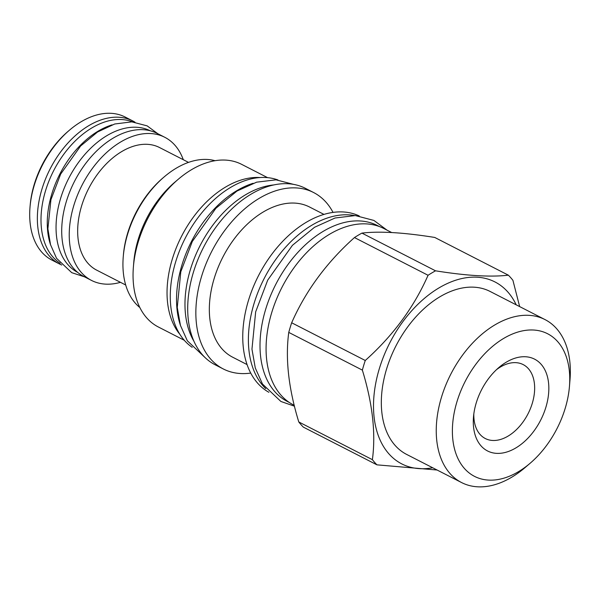 <?xml version="1.0" encoding="UTF-8"?>
<svg xmlns="http://www.w3.org/2000/svg" width="600" height="600" viewBox="0 0 600 600"><rect width="100%" height="100%" fill="white"/><g stroke="black" fill="none" stroke-linecap="round" stroke-linejoin="round"><path stroke-width="0.9" d="M50.573 244.86A79.575 51.255 -62.9 0 1 112.058 124.86M60.188 263.272A79.575 51.255 -62.9 0 1 50.062 178.343A79.575 51.255 -62.9 0 1 121.77 119.558A79.575 51.255 117.1 0 1 132.615 121.913M77.7 272.415A79.575 51.255 -62.9 0 1 64.26 188.085A79.575 51.255 -62.9 0 1 136.815 127.267A79.575 51.255 117.1 0 1 150.262 130.785M120.465 282.33A80.4 51.787 -62.9 0 1 105.382 284.123A80.4 51.787 -62.9 0 1 91.448 280.395L83.925 276.54A80.4 51.787 -62.9 0 1 69.9 191.43A80.4 51.787 -62.9 0 1 143.317 129.705A80.4 51.787 -62.9 0 1 157.252 133.433L164.782 137.288A80.4 51.787 -62.9 0 1 183.292 159.705M91.448 280.395A80.4 51.787 -62.9 0 1 77.422 195.285A80.4 51.787 -62.9 0 1 150.847 133.56A80.4 51.787 -62.9 0 1 164.782 137.288M188.528 162.39L159.532 147.532A68.887 44.37 117.1 0 0 147.593 144.337A68.887 44.37 -62.9 0 0 84.683 197.228A68.887 44.37 -62.9 0 0 96.698 270.15L125.7 285.007M215.07 160.703A83.258 53.625 117.1 0 0 164.205 176.873A83.258 53.625 117.1 0 0 127.657 234.075A83.258 53.625 117.1 0 0 123.248 256.8A83.258 53.625 117.1 0 0 139.837 307.538M164.205 176.873L162.892 177.99A80.31 51.727 117.1 0 0 127.642 233.167A80.31 51.727 117.1 0 0 123.39 255.09L123.248 256.8M178.335 179.205L174.735 182.273A83.258 53.625 117.1 0 0 138.188 239.475A83.258 53.625 -62.9 0 0 133.778 262.2L133.395 266.91A91.365 58.845 -62.9 0 1 138.225 241.972A91.365 58.845 117.1 0 1 178.335 179.205A91.365 58.845 117.1 0 1 241.627 164.347L267.593 177.653M184.267 340.267L158.303 326.962A91.365 58.845 -62.9 0 1 133.395 266.91M260.093 177.547A91.365 58.845 117.1 0 0 172.215 259.388A91.365 58.845 -62.9 0 0 179.805 334.245M192.218 347.325A94.305 60.75 -62.9 0 1 181.305 246.517A94.305 60.75 -62.9 0 1 266.002 177.525A94.305 60.75 117.1 0 1 277.965 179.977M180.39 325.245A94.305 60.75 -62.9 0 1 253.132 183.278M273.975 184.92A94.77 61.043 117.1 0 0 190.343 269.722A94.77 61.043 -62.9 0 0 193.897 341.197M313.62 192.54L305.468 188.363A99.097 63.832 117.1 0 0 193.312 272.565A99.097 63.832 117.1 0 0 215.093 364.755L223.237 368.933A99.097 63.832 -62.9 0 1 201.465 276.743A99.097 63.832 117.1 0 1 313.62 192.54A99.097 63.832 117.1 0 1 333.038 212.423M250.718 373.08A99.097 63.832 -62.9 0 1 223.237 368.933M247.05 364.575L232.65 357.195A84.36 54.338 -62.9 0 1 214.11 278.715A84.36 54.338 117.1 0 1 309.585 207.03L323.993 214.41M359.257 215.955A99.097 63.832 117.1 0 0 248.362 300.772A99.097 63.832 -62.9 0 0 268.905 392.303M265.748 388.65A99.097 63.832 -62.9 0 1 254.002 303.66A99.097 63.832 117.1 0 1 354.457 215.52M289.35 402.495L287.317 401.452A98.82 63.653 -62.9 0 1 270.075 296.843A98.82 63.653 -62.9 0 1 360.315 220.972A98.82 63.653 117.1 0 1 377.445 225.555L379.478 226.597M391.695 232.545L383.843 228.517A99.097 63.832 117.1 0 0 271.688 312.72A99.097 63.832 117.1 0 0 293.46 404.91L294.248 405.308M437.092 470.018L376.95 464.842L303.353 427.132A116.782 75.218 -62.9 0 1 298.785 421.957L372.39 459.668C375.923 433.342 372.577 403.493 362.362 370.118A116.782 75.218 -62.9 0 1 363.735 365.295A116.782 75.218 117.1 0 1 365.265 360.487L291.668 322.778A116.782 75.218 117.1 0 0 290.138 327.585A116.782 75.218 -62.9 0 0 288.757 332.4C285.225 358.733 288.562 388.582 298.785 421.957M432.705 467.768A102.233 65.85 -62.9 0 1 379.29 368.812A102.233 65.85 117.1 0 1 446.82 283.748A102.233 65.85 117.1 0 1 516.195 304.822M376.95 464.842A116.782 75.218 -62.9 0 1 372.39 459.668M288.757 332.4L362.362 370.118M519.653 306.593L512.918 280.335A116.782 75.218 117.1 0 0 508.35 275.168C490.957 277.237 466.68 275.79 435.533 270.817A116.782 75.218 117.1 0 0 428.062 275.272C414.007 307.207 393.075 335.61 365.265 360.487M435.533 270.817L361.928 233.108C379.327 231.03 403.597 232.478 434.752 237.45L508.35 275.168M361.928 233.108A116.782 75.218 117.1 0 0 354.457 237.562L428.062 275.272M354.457 237.562C326.647 262.44 305.715 290.85 291.668 322.778M569.452 386.415L570 379.778A91.545 58.965 117.1 0 0 545.04 319.605L490.118 291.457A91.545 58.965 117.1 0 0 386.505 369.248A91.545 58.965 -62.9 0 0 406.627 454.41L461.55 482.55A91.545 58.965 117.1 0 0 524.97 467.662L530.04 463.335A80.123 51.608 117.1 0 0 565.215 408.285A80.123 51.608 117.1 0 0 569.452 386.415A80.123 51.608 117.1 0 0 525.548 330.368A80.123 51.608 117.1 0 0 456.923 401.827A80.123 51.608 117.1 0 0 468.195 472.155A80.123 51.608 117.1 0 0 530.04 463.335M545.04 319.605A91.545 58.965 117.1 0 0 441.428 397.388A91.545 58.965 117.1 0 0 461.55 482.55M545.918 407.138A51.578 33.218 117.1 0 0 538.665 361.868A51.578 33.218 117.1 0 0 498.855 367.545A51.578 33.218 117.1 0 0 476.213 402.982A51.578 33.218 117.1 0 0 473.482 417.06A51.578 33.218 117.1 0 0 501.75 453.135A51.578 33.218 117.1 0 0 545.918 407.138M473.82 413.955A41.535 26.753 -62.9 0 0 484.605 438.15A41.535 26.753 -62.9 0 0 532.305 403.23A41.535 26.753 117.1 0 0 522.472 364.252A41.535 26.753 117.1 0 0 496.53 369.63M30 207.263L30.142 205.553A77.407 49.86 -62.9 0 1 68.22 131.235L69.525 130.125A80.355 51.758 -62.9 0 1 111.27 113.333A80.355 51.758 117.1 0 1 125.198 117.052L132.847 120.975A80.355 51.758 117.1 0 0 118.92 117.248A80.355 51.758 -62.9 0 0 45.54 178.942A80.355 51.758 -62.9 0 0 59.557 264L51.907 260.085A80.355 51.758 -62.9 0 1 30 207.263A80.355 51.758 -62.9 0 1 69.525 130.125M61.77 265.035A80.355 51.758 -62.9 0 1 59.557 264M134.977 122.167A80.355 51.758 117.1 0 0 132.847 120.975M205.013 357.517L187.343 340.8L180.442 325.425L177.262 307.425L180.795 271.793L192.308 241.47L215.895 208.267L237 191.04L256.62 182.167L276.053 179.828L293.707 184.417M294.465 406.192L280.897 401.467L262.493 384.045L255.285 367.98L251.962 349.163L255.66 311.858L267.72 280.103L292.425 245.317L314.52 227.288L335.025 218.01L355.32 215.565L373.92 220.44L387.03 230.153M84.48 276.825L71.738 272.67L56.557 258.315L50.52 244.688L47.888 228.757L50.94 199.688L60.675 174.067L80.61 145.995L97.56 132L114.712 123.998L131.82 121.86L147.165 125.88L157.808 133.71"/></g></svg>
